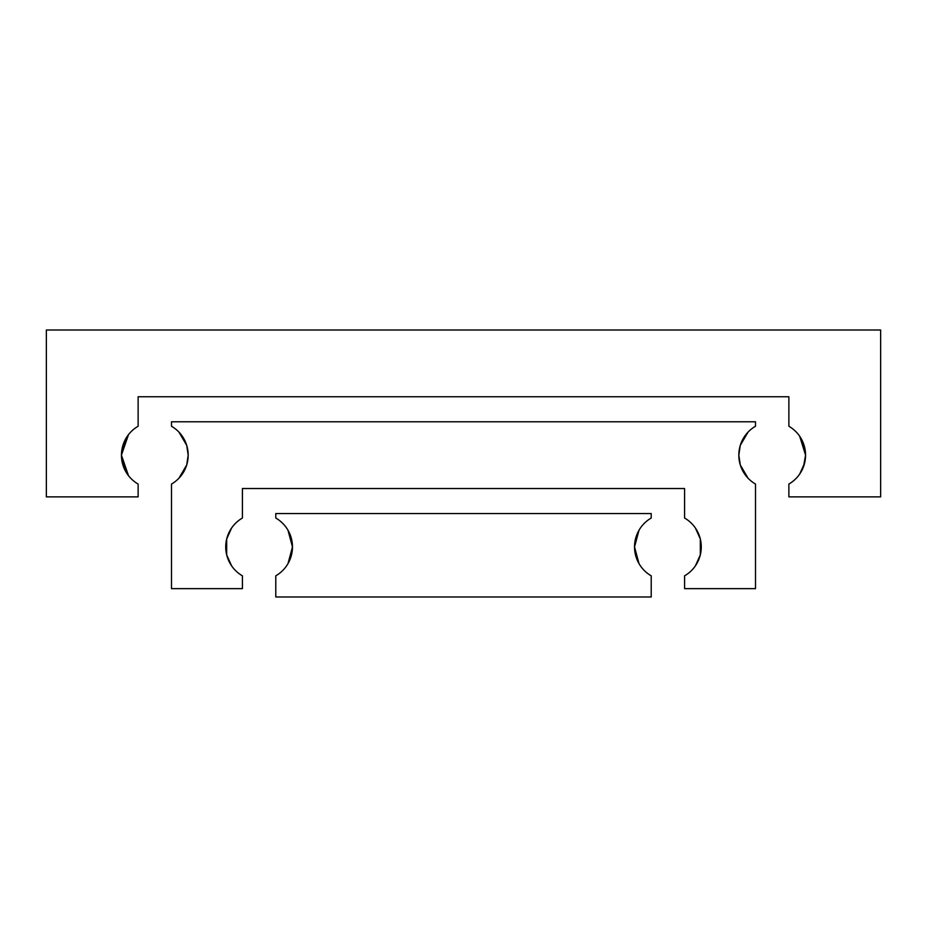 <?xml version="1.0" encoding="UTF-8"?>
<svg xmlns="http://www.w3.org/2000/svg" width="927" height="927" viewBox="0 0 927 927"><rect width="100%" height="100%" fill="white"/><g stroke="black" fill="none" stroke-linecap="round" stroke-linejoin="round"><path stroke-width="1.39" d="M799.688 474.079L803.512 466.675L805.563 455.157L803.512 466.675L799.688 474.079L804.601 463.118L805.563 455.157L804.601 463.118L799.688 474.079M128.494 475.678L121.437 455.157A33.372 33.372 0 0 1 138.123 426.258L138.123 396.756L788.877 396.756L788.877 426.258A33.372 33.372 0 0 1 805.563 455.157L803.512 443.639L799.688 436.235L805.563 455.157A33.372 33.372 0 0 1 788.877 484.056L788.877 496.872L880.65 496.872L880.65 330.012L46.35 330.012L46.35 496.872L138.123 496.872L138.123 484.056A33.372 33.372 0 0 1 121.437 455.157L122.399 463.118L127.312 474.079L121.437 455.157L128.494 434.636M128.181 475.284L121.437 455.157L127.312 436.235L122.399 447.196M128.181 435.03L121.437 455.157M805.32 451.125L804.601 447.196L800.916 438.158L803.512 443.639L805.32 451.125M799.688 436.235L800.916 438.158M180.985 475.864L186.721 464.937L178.946 478.205M186.721 445.377L178.946 432.109L186.721 445.377L188.181 455.157A33.372 33.372 0 0 1 171.495 484.056L171.495 588.645L242.41 588.645L242.41 575.829A33.372 33.372 0 0 1 242.41 518.031L242.41 488.529L684.589 488.529L684.589 518.031A33.372 33.372 0 0 1 684.589 575.829L684.589 588.645L755.505 588.645L755.505 484.056L753.836 483.025L755.505 484.056A33.372 33.372 0 0 1 755.505 426.258L755.505 421.785L171.495 421.785L171.495 426.258A33.372 33.372 0 0 1 188.181 455.157L186.721 464.937M746.015 475.864L740.279 464.937L748.054 478.205M748.054 432.109L740.279 445.377L738.819 455.157L740.279 464.937M755.505 426.258L753.836 427.289L755.505 426.258M231.599 565.852L226.686 554.891L226.686 538.969L231.599 528.008L226.686 538.969L226.686 554.891L231.599 565.852M695.401 528.008L700.314 538.969L700.314 554.891L695.401 565.852L700.314 554.891L700.314 538.969L695.401 528.008M740.279 445.377L746.015 434.45M287.996 563.616L292.469 546.93L291.843 553.373M287.996 530.244L292.469 546.93A33.372 33.372 0 0 1 275.782 575.829L275.782 596.988L651.217 596.988L651.217 575.829A33.372 33.372 0 0 1 634.532 546.93L635.157 553.373L638.297 562.318M639.004 563.616L634.532 546.93A33.372 33.372 0 0 1 651.217 518.031L651.217 513.558L275.782 513.558L275.782 518.031A33.372 33.372 0 0 1 292.469 546.93L288.703 531.542M639.004 530.244L634.532 546.93M635.157 540.487L638.297 531.542"/></g></svg>
